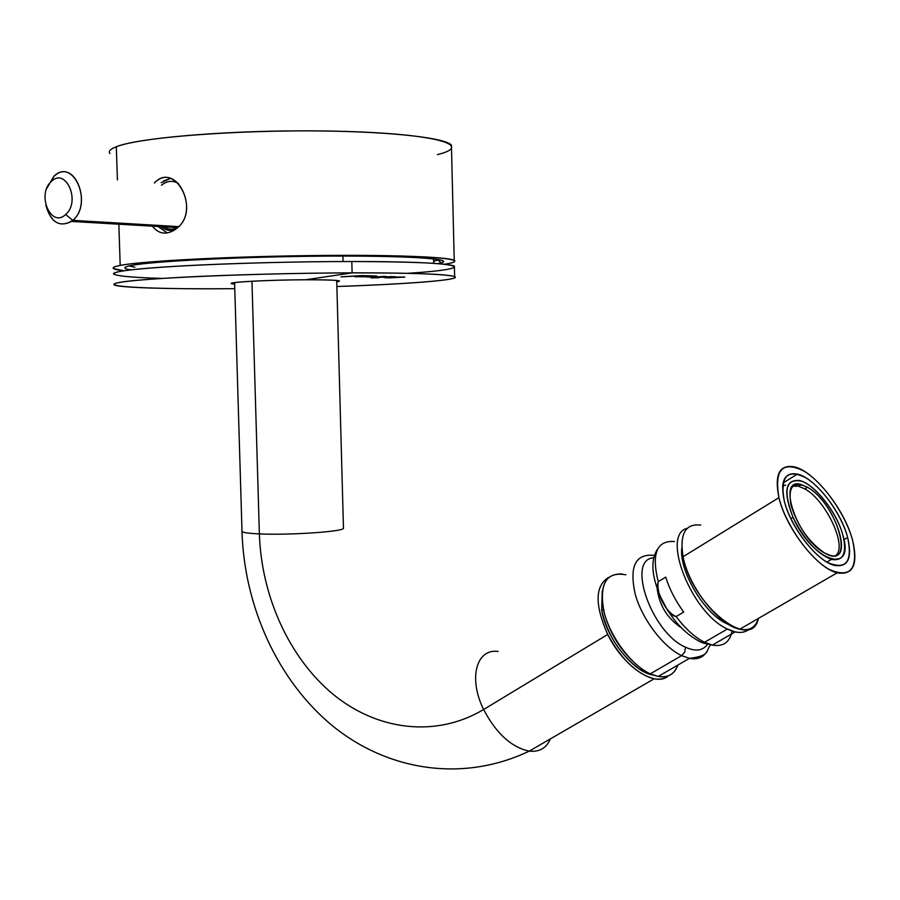<?xml version="1.0" encoding="UTF-8"?>
<svg xmlns="http://www.w3.org/2000/svg" width="900" height="900" viewBox="0 0 900 900"><rect width="100%" height="100%" fill="white"/><g stroke="black" fill="none" stroke-linecap="round" stroke-linejoin="round"><path stroke-width="1.35" d="M439.425 259.695L433.631 261.18L439.425 259.695M134.876 267.199L128.993 265.95L134.876 267.199M437.49 154.597C474.244 145.597 438.075 134.156 346.05 131.445C254.261 128.588 140.951 136.519 116.325 146.745L117.405 179.91L116.325 146.745C137.374 138.352 217.519 131.074 299.509 130.86C381.577 130.59 445.41 137.239 451.429 145.215L451.507 148.523M131.636 265.41C153.619 261.101 243.518 256.646 325.226 256.129C407.115 255.555 455.771 258.885 441.045 262.89L437.94 263.632C459.799 259.47 415.991 255.735 332.651 256.084C249.525 256.387 154.215 260.955 131.636 265.41C122.884 267.097 122.591 268.582 130.748 269.876C122.591 268.582 122.884 267.097 131.636 265.41M109.913 153.562C108.18 151.335 110.317 149.062 116.325 146.745M118.845 224.201L120.195 265.421C114.176 266.569 112.005 267.649 113.692 268.661L123.975 270.754C111.026 269.28 109.766 267.502 120.195 265.421L118.845 224.201M444.566 264.229C453.173 262.879 456.401 261.585 454.23 260.336C448.335 256.725 384.806 254.486 303.019 255.69C221.31 256.86 141.322 261.27 120.195 265.421C144.439 260.494 252.63 255.442 343.327 255.352C434.261 255.195 475.279 259.661 444.566 264.229M157.196 180.529C178.245 164.542 200.216 212.558 175.916 228.994L174.386 230.096C165.724 235.136 158.377 233.831 152.336 226.159C158.917 234.349 166.781 235.282 175.916 228.994C201.69 211.32 175.455 161.55 155.138 182.216L154.35 183.004L155.138 182.216M161.201 182.722L170.257 178.459L163.406 181.058M157.995 226.485L167.287 232.965L157.995 226.485M163.417 183.769C168.424 180.653 173.43 180.551 178.447 183.465C172.62 180.157 166.972 180.754 161.494 185.231M161.021 226.665C165.409 230.344 170.145 231.289 175.23 229.5C170.145 231.289 165.409 230.344 161.021 226.665M177.48 227.632C172.8 229.984 168.244 229.714 163.822 226.834C168.244 229.714 172.8 229.984 177.48 227.632L71.483 221.434L72.81 220.354L178.526 226.597L72.81 220.354C92.295 204.57 75.353 159.593 55.8 174.746L53.854 176.31L46.676 188.606L53.854 176.31C73.204 156.87 93.465 203.411 72.81 220.354L65.621 214.515C50.962 228.656 36.259 194.141 51.39 181.395C65.936 166.838 81.067 201.78 65.621 214.515C81.067 201.78 65.936 166.838 51.39 181.395L53.854 176.31L51.39 181.395C36.259 194.141 50.962 228.656 65.621 214.515L72.81 220.354C60.233 228.116 51.266 223.155 45.9 205.481C50.782 222.278 59.31 227.599 71.483 221.434M365.209 276.255L371.756 276.244L365.209 276.255M375.098 276.075L355.511 276.795L366.739 275.681L376.706 276.041L371.756 276.244M364.882 276.637L364.185 276.66L364.882 276.637M361.103 276.683L355.702 276.514M360.495 276.671L376.391 276.255L366.739 275.681L354.836 276.637L367.988 276.806L361.08 276.683M336.746 281.925C344.576 280.507 334.238 279.799 305.719 279.776L352.103 272.869C422.201 272.666 462.094 274.995 454.421 278.01C446.85 281.048 397.879 284.423 336.87 286.515C407.902 284.119 462.442 279.889 454.635 276.626C447.446 274.106 413.269 272.858 352.103 272.869L305.719 279.776C325.665 279.731 336.949 280.125 339.548 280.946L336.746 281.925M234.765 288.675L228.949 288.72C149.873 289.282 94.297 286.571 120.746 282.218C145.665 277.852 260.505 273.071 352.103 272.869C297.18 273.026 229.86 274.77 182.138 277.256C133.38 279.968 110.745 282.521 114.221 284.951C119.61 287.741 168.547 289.136 228.949 288.72L234.765 288.675M341.032 276.84L365.501 275.636L341.032 276.84M381.679 276.683L367.38 277.065L381.679 276.683M376.616 277.493L395.145 276.66L376.616 277.493M371.025 277.852L378.866 277.729L371.025 277.852M391.016 277.02L399.071 277.2L386.404 277.346L384.626 277.639L388.879 277.886L404.831 277.099L391.016 277.02L404.831 277.099L388.879 277.886L384.626 277.639L386.404 277.346L399.071 277.2L391.016 277.02M234.619 284.074L231.75 283.579C226.868 282.139 269.955 279.877 305.719 279.776C264.308 279.877 217.868 282.769 234.619 284.074M407.632 273.319C483.93 268.414 467.145 261.416 351.799 261.517C275.715 261.495 179.516 264.96 138.285 269.077C96.446 273.195 111.589 277.043 162.292 278.392M113.884 274.399C110.385 271.654 133.02 268.841 181.789 265.939C229.511 263.284 296.854 261.529 351.799 261.517L352.103 272.869L351.799 261.517C412.988 261.697 447.176 263.216 454.376 266.074L454.635 276.626M342.923 256.061L343.069 261.54L342.923 256.061M362.644 275.535L343.946 276.649M380.644 276.784L376.65 277.02M372.488 277.054L368.168 276.93M374.839 276.637L373.444 276.536M386.325 276.48L382.567 276.401M392.164 276.57L379.642 277.29M375.817 277.639L374.074 277.65M404.066 276.93L394.954 277.504M387.124 277.549L385.335 277.47M399.071 276.907L398.498 277.088L399.071 276.907M607.714 634.444C621.281 659.351 636.773 674.123 654.188 678.78C659.925 679.804 664.65 678.814 668.351 675.844C655.346 688.016 623.284 666.619 607.714 634.444L483.615 709.504L607.714 634.444C594.619 604.935 594.911 585.911 608.614 577.384C594.911 585.911 594.619 604.935 607.714 634.444M550.373 738.889C546.435 748.102 539.381 752.175 529.234 751.129C511.447 747.36 496.238 733.477 483.615 709.504C468.079 678.308 476.438 648.293 498.15 651.454C476.438 648.293 468.079 678.308 483.615 709.504C496.238 733.477 511.447 747.36 529.234 751.129C539.381 752.175 546.435 748.102 550.373 738.889M259.38 533.903C261.349 596.205 289.192 658.001 333.202 694.373C377.235 730.44 435.904 738.079 483.615 709.504C435.904 738.079 377.235 730.44 333.202 694.373C289.192 658.001 261.349 596.205 259.38 533.903C288.765 535.298 342.236 531.731 343.474 528.401L343.451 527.681L343.474 528.401C342.236 531.731 288.765 535.298 259.38 533.903C246.803 533.329 241.009 532.316 241.987 530.887C241.009 532.316 246.803 533.329 259.38 533.903L251.955 281.227L259.38 533.903M602.224 591.086L601.684 609.975C605.779 637.605 633.33 672.379 653.074 675.023L639.585 669.195C619.976 654.592 607.342 634.849 601.684 609.975L602.224 591.086M601.762 610.403L603.428 609.39L601.762 610.403M605.475 616.961C610.538 633.386 619.211 647.719 631.462 659.936C619.211 647.719 610.538 633.386 605.475 616.961M681.604 655.639C663.154 646.954 642.15 619.2 635.231 594.27C629.303 567.304 635.029 554.299 652.421 555.255C635.029 554.299 629.303 567.304 635.231 594.27C642.15 619.2 663.154 646.954 681.604 655.639L684.776 651.96L685.44 647.179L684.776 651.96L681.604 655.639L689.456 658.361L681.604 655.639L650.273 673.852L681.604 655.639M653.692 557.809C626.074 559.102 651.409 632.61 685.44 647.179C695.486 651.758 702.81 650.824 707.411 644.355C702.81 650.824 695.486 651.758 685.44 647.179C651.409 632.61 626.074 559.102 653.692 557.809M706.883 651.442C703.238 657.518 697.433 659.824 689.456 658.361C697.433 659.824 703.238 657.518 706.883 651.442M657.146 588.476C659.216 605.295 667.283 618.39 681.345 627.761C667.283 618.39 659.216 605.295 657.146 588.476M625.826 574.796C606.544 571.365 599.175 583.312 603.709 610.639C609.559 635.974 631.069 665.145 650.273 673.852C664.234 679.68 673.414 676.755 677.835 665.089C674.584 674.224 668.036 678.026 658.17 676.474L650.273 673.852C631.755 665.426 610.965 637.999 604.361 613.204C598.781 586.361 604.766 573.289 622.339 574.009M749.16 629.1C743.985 633.566 736.717 633.544 727.369 629.021C691.29 612.945 660.735 534.262 687.217 528.322C660.735 534.262 691.29 612.945 727.369 629.021L704.554 642.285C694.778 637.346 685.305 628.762 676.148 616.567L683.696 612.067C675.506 600.851 669.51 589.207 665.696 577.114L658.238 581.692C651.308 553.669 656.719 540.27 674.46 541.519C656.719 540.27 651.308 553.669 658.238 581.692C656.651 586.643 657.45 591.773 660.634 597.082L666.023 607.421C668.408 612.641 671.783 615.69 676.148 616.567C685.305 628.762 694.778 637.346 704.554 642.285L702.821 642.938L699.019 641.261L702.821 642.938L704.554 642.285L727.369 629.021L735.154 631.901C740.981 633.15 745.65 632.216 749.16 629.1M681.863 547.808C678.611 569.981 703.755 613.102 726.154 623.419L729.034 624.724L726.154 623.419C703.755 613.102 678.611 569.981 681.863 547.808M658.238 581.692L665.696 577.114C669.51 589.207 675.506 600.851 683.696 612.067L676.148 616.567C665.663 612.248 656.089 593.516 658.238 581.692M732.071 631.012C729.799 642.285 723.229 646.976 712.373 645.086L704.554 642.285L712.373 645.086L735.154 631.901M792.731 486.225L798.188 486.101L804.836 488.902C825.851 500.231 847.586 546.233 835.886 555.379C847.586 546.233 825.851 500.231 804.836 488.902L798.637 486.214L792.731 486.225M824.569 552.983C796.837 538.673 776.115 476.089 801.27 484.582L807.469 487.282L804.836 488.902L807.469 487.282C834.548 501.784 855.484 563.479 829.867 555.244L824.569 552.983C856.395 571.815 837.821 503.707 807.469 487.282C793.215 480.476 787.736 486.484 791.055 505.316C797.783 526.365 808.954 542.261 824.569 552.983M842.951 535.387C855.337 575.674 812.205 561.488 793.024 517.342C782.719 489.983 785.678 477.956 801.9 481.275C816.952 486.934 837.236 513.697 842.951 535.387C837.202 512.561 814.421 483.716 799.515 480.51C785.149 479.284 782.977 491.558 793.024 517.342C804.319 539.831 817.121 553.86 831.454 559.418C843.244 561.364 847.08 553.354 842.951 535.387M790.852 518.659L793.024 517.342L790.852 518.659M783.607 486.349L782.629 486.034L783.607 486.349L782.584 486.754L783.607 486.349M782.707 485.201L785.711 485.213L782.707 485.201M683.077 556.729C691.346 604.508 751.68 652.837 758.363 618.457C755.595 627.536 749.385 631.125 739.755 629.235C718.988 625.545 688.59 586.755 683.077 556.729L778.928 497.655C785.79 527.974 817.031 568.249 837.124 572.85C853.121 575.483 858.285 564.649 852.604 540.349C844.751 509.647 814.241 471.105 794.227 466.83C779.366 464.31 774.259 474.593 778.928 497.655L683.077 556.729C679.466 533.858 685.361 523.316 700.762 525.105M778.928 497.655C774.158 469.44 782.46 460.575 803.857 471.037C823.23 482.58 845.606 514.395 852.604 540.349C858.566 568.8 850.871 578.554 829.519 569.61C809.584 558.731 785.34 524.25 778.928 497.655M847.654 537.491C841.669 515.092 822.285 487.541 805.579 477.652C787.163 468.72 780.041 476.415 784.226 500.726C789.784 523.586 810.54 553.106 827.674 562.523C846.067 570.319 852.727 561.971 847.654 537.491C852.491 558.337 848.048 567.63 834.345 565.369C817.054 561.431 790.2 526.86 784.226 500.726C780.143 480.791 784.541 471.904 797.4 474.086C814.635 477.776 840.96 511.065 847.654 537.491L843.941 539.674L847.654 537.491M441.045 262.89L438.221 260.123M113.647 267.322L113.692 268.661M451.429 145.215L454.23 260.336M433.575 258.851L433.688 263.34M654.188 678.78L529.234 751.129C461.914 783.259 386.809 770.141 332.359 725.704C277.909 680.704 244.282 607.005 241.999 531.585M241.987 530.887L234.585 282.6M343.474 528.401L336.713 280.463M652.421 555.255L654.367 555.368M658.17 676.474L689.456 658.361C710.741 655.661 705.262 651.285 710.528 644.918M660.634 597.082C651.341 575.618 650.408 559.507 657.844 548.73M666.023 607.421C676.148 624.645 688.41 636.48 702.821 642.938L712.373 645.086M801.27 484.582L798.637 486.214M831.454 559.418L826.909 562.072M837.124 572.85L739.755 629.235M797.4 474.086L783.056 482.985"/></g></svg>
